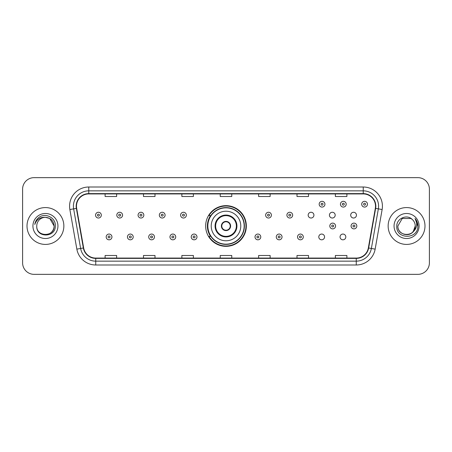 <?xml version="1.0" encoding="UTF-8"?>
<svg xmlns="http://www.w3.org/2000/svg" width="452" height="452" viewBox="0 0 452 452"><rect width="100%" height="100%" fill="white"/><g stroke="black" fill="none" stroke-linecap="round" stroke-linejoin="round"><path stroke-width="0.68" d="M205.66 226A20.34 20.34 0 0 0 226 246.34A20.34 20.34 0 0 0 246.34 226A20.34 20.34 0 0 0 226 205.66A20.34 20.34 0 0 0 205.66 226M318.796 236.938A2.876 2.876 0 0 0 321.677 239.814A2.876 2.876 0 0 0 324.553 236.938A2.876 2.876 0 0 0 321.677 234.057A2.876 2.876 0 0 0 318.796 236.938M340.057 236.938A2.876 2.876 0 0 0 342.938 239.814A2.876 2.876 0 0 0 345.814 236.938A2.876 2.876 0 0 0 342.938 234.057A2.876 2.876 0 0 0 340.057 236.938M350.69 215.141A2.876 2.876 0 0 0 353.566 218.017A2.876 2.876 0 0 0 356.447 215.141A2.876 2.876 0 0 0 353.566 212.259A2.876 2.876 0 0 0 350.69 215.141M329.429 215.141A2.876 2.876 0 0 0 332.305 218.017A2.876 2.876 0 0 0 335.186 215.141A2.876 2.876 0 0 0 332.305 212.259A2.876 2.876 0 0 0 329.429 215.141M308.168 215.141A2.876 2.876 0 0 0 311.044 218.017A2.876 2.876 0 0 0 313.925 215.141A2.876 2.876 0 0 0 311.044 212.259A2.876 2.876 0 0 0 308.168 215.141M210.536 236.362A18.611 18.611 0 0 1 210.536 215.638M22.6 189.156L22.6 262.844A11.515 11.515 0 0 0 34.115 274.353L417.885 274.353A11.515 11.515 0 0 0 429.4 262.844L429.4 189.156A11.515 11.515 0 0 0 417.885 177.647L34.115 177.647A11.515 11.515 0 0 0 22.6 189.156L22.6 262.844M27.013 226A18.419 18.419 0 0 0 45.437 244.419A18.419 18.419 0 0 0 63.856 226A18.419 18.419 0 0 0 45.437 207.581A18.419 18.419 0 0 0 27.013 226A18.419 18.419 0 0 0 45.437 244.419A18.419 18.419 0 0 0 63.856 226A18.419 18.419 0 0 0 45.437 207.581A18.419 18.419 0 0 0 27.013 226M388.144 226A18.419 18.419 0 0 0 406.563 244.419A18.419 18.419 0 0 0 424.987 226A18.419 18.419 0 0 0 406.563 207.581A18.419 18.419 0 0 0 388.144 226A18.419 18.419 0 0 0 406.563 244.419A18.419 18.419 0 0 0 424.987 226A18.419 18.419 0 0 0 406.563 207.581A18.419 18.419 0 0 0 388.144 226M76.484 206.197A12.283 12.283 0 0 1 88.761 193.919L363.238 193.919A12.283 12.283 0 0 1 375.329 208.332L368.346 247.933A12.283 12.283 0 0 1 356.255 258.081L95.745 258.081A12.283 12.283 0 0 1 83.654 247.933L76.67 208.332A12.283 12.283 0 0 1 76.484 206.197M76.173 206.197A12.588 12.588 0 0 0 76.365 208.383L83.349 247.99A12.588 12.588 0 0 0 95.745 258.391L356.255 258.391A12.588 12.588 0 0 0 368.651 247.99L375.635 208.383A12.588 12.588 0 0 0 363.238 193.609L88.761 193.609A12.588 12.588 0 0 0 76.173 206.197M69.868 209.53A19.187 19.187 0 0 1 88.761 187.009L363.238 187.009A19.187 19.187 0 0 1 382.132 209.53L375.149 249.137A19.187 19.187 0 0 1 356.255 264.991L95.745 264.991A19.187 19.187 0 0 1 76.851 249.137L69.868 209.53L73.642 208.864A15.351 15.351 0 0 1 88.761 190.846L363.238 190.846A15.351 15.351 0 0 1 378.358 208.864L371.369 248.47A15.351 15.351 0 0 1 356.255 261.154L95.745 261.154A15.351 15.351 0 0 1 80.631 248.47L73.642 208.864A15.351 15.351 0 0 1 73.41 206.197M417.885 177.647L34.115 177.647M34.115 274.353L417.885 274.353M429.4 262.844L429.4 189.156M368.651 247.99L371.369 248.47L378.358 208.864L382.132 209.53M220.243 193.919L220.243 196.518L231.757 196.518L231.757 193.919M181.868 193.919L181.868 196.518L193.377 196.518L193.377 193.919M143.487 193.919L143.487 196.518L155.002 196.518L155.002 193.919M105.113 193.919L105.113 196.518L116.627 196.518L116.627 193.919M258.623 193.919L258.623 196.518L270.132 196.518L270.132 193.919M296.998 193.919L296.998 196.518L308.513 196.518L308.513 193.919M335.373 193.919L335.373 196.518L346.887 196.518L346.887 193.919M231.757 258.081L231.757 255.482L220.243 255.482L220.243 258.081M193.377 258.081L193.377 255.482L181.868 255.482L181.868 258.081M155.002 258.081L155.002 255.482L143.487 255.482L143.487 258.081M116.627 258.081L116.627 255.482L105.113 255.482L105.113 258.081M270.132 258.081L270.132 255.482L258.623 255.482L258.623 258.081M308.513 258.081L308.513 255.482L296.998 255.482L296.998 258.081M346.887 258.081L346.887 255.482L335.373 255.482L335.373 258.081M36.759 226A8.678 8.678 0 0 1 45.437 217.322L49.771 218.485L54.11 226L49.771 218.485L45.437 217.322L49.771 218.485L54.11 226L49.771 218.485L45.437 217.322L49.771 218.485L54.11 226C54.641 237.193 36.228 237.193 36.759 226C35.951 238.125 55.715 237.848 55.325 226C55.997 217.706 45.223 212.327 38.838 217.508C36.584 219.31 35.233 221.638 34.787 224.48C36.578 219.389 40.126 217.005 45.437 217.322L49.771 218.485L54.11 226C54.641 237.193 36.228 237.193 36.759 226C36.228 237.193 54.641 237.193 54.11 226C54.641 237.193 36.228 237.193 36.759 226C36.228 237.193 54.641 237.193 54.11 226C54.641 237.193 36.228 237.193 36.759 226C36.228 237.193 54.641 237.193 54.11 226C54.641 237.193 36.228 237.193 36.759 226C36.228 237.193 54.641 237.193 54.11 226C54.054 228.848 52.878 231.175 50.584 232.983M45.437 217.322C50.703 217.836 53.596 220.729 54.11 226M32.923 226A12.515 12.515 0 0 0 45.437 238.515A12.515 12.515 0 0 0 57.946 226A12.515 12.515 0 0 0 45.437 213.485A12.515 12.515 0 0 0 32.923 226M211.225 226A14.775 14.775 0 0 1 226 211.225A14.775 14.775 0 0 1 240.775 226A14.775 14.775 0 0 1 226 240.775A14.775 14.775 0 0 1 211.225 226A14.775 14.775 0 0 0 226 240.775A14.775 14.775 0 0 0 240.775 226M215.638 226A10.362 10.362 0 0 0 226 236.362A10.362 10.362 0 0 0 236.362 226A10.362 10.362 0 0 0 226 215.638A10.362 10.362 0 0 0 215.638 226M210.768 215.638A18.419 18.419 0 0 0 210.768 236.362M244.153 226A18.153 18.153 0 0 0 226 207.847A18.153 18.153 0 0 0 207.847 226A18.153 18.153 0 0 0 226 244.153A18.153 18.153 0 0 0 244.153 226M221.395 226A4.605 4.605 0 0 0 226 230.605A4.605 4.605 0 0 0 230.605 226A4.605 4.605 0 0 0 226 221.395A4.605 4.605 0 0 0 221.395 226M245.956 226A19.956 19.956 0 0 1 208.943 236.362L210.796 236.362A18.402 18.402 0 0 0 244.402 226.045A18.402 18.402 0 0 0 210.796 215.638L208.943 215.638A19.956 19.956 0 0 1 245.956 226M221.542 224.847L221.7 224.847A4.452 4.452 0 0 1 230.3 224.847L230.062 224.847A4.221 4.221 0 0 1 226 230.221A4.221 4.221 0 0 1 221.938 224.847A4.221 4.221 0 0 1 230.062 224.847L230.458 224.847M230.458 227.153L230.062 227.153A4.221 4.221 0 0 1 221.938 227.153L221.542 227.153M230.062 227.153L230.3 227.153A4.452 4.452 0 0 1 221.7 227.153L221.938 227.153M403.902 234.255C410.484 235.294 414.264 232.543 415.241 226C415.772 237.193 397.359 237.193 397.89 226L402.229 218.485L397.89 226L402.229 218.485L410.902 218.485L412.247 219.446C406.924 213.864 396.675 218.463 396.771 226C395.794 239.39 417.507 239.741 417.863 226.65L417.88 226C417.846 223.152 416.902 220.655 415.038 218.502C416.456 220.825 416.953 223.328 416.535 226C416.128 228.277 415.021 230.136 413.213 231.577A8.678 8.678 0 0 0 415.241 226L413.213 231.577C408.608 237.797 397.438 233.814 397.89 226C397.359 237.193 415.772 237.193 415.241 226L413.19 231.599L415.241 226C415.772 237.193 397.359 237.193 397.89 226C397.359 237.193 415.772 237.193 415.241 226A8.678 8.678 0 0 0 412.247 219.446M394.054 226A12.515 12.515 0 0 0 406.563 238.515A12.515 12.515 0 0 0 419.077 226A12.515 12.515 0 0 0 406.563 213.485A12.515 12.515 0 0 0 394.054 226M417.88 226L415.207 218.695M415.122 218.598L417.874 226.328M101.31 215.141A2.876 2.876 0 0 1 98.434 218.017A2.876 2.876 0 0 1 95.553 215.141A2.876 2.876 0 0 1 98.434 212.259A2.876 2.876 0 0 1 101.31 215.141A2.876 2.876 0 0 0 98.434 212.259A2.876 2.876 0 0 0 95.553 215.141M122.571 215.141A2.876 2.876 0 0 1 119.695 218.017A2.876 2.876 0 0 1 116.814 215.141A2.876 2.876 0 0 1 119.695 212.259A2.876 2.876 0 0 1 122.571 215.141A2.876 2.876 0 0 0 119.695 212.259A2.876 2.876 0 0 0 116.814 215.141M143.832 215.141A2.876 2.876 0 0 1 140.956 218.017A2.876 2.876 0 0 1 138.075 215.141A2.876 2.876 0 0 1 140.956 212.259A2.876 2.876 0 0 1 143.832 215.141A2.876 2.876 0 0 0 140.956 212.259A2.876 2.876 0 0 0 138.075 215.141M165.093 215.141A2.876 2.876 0 0 1 162.217 218.017A2.876 2.876 0 0 1 159.341 215.141A2.876 2.876 0 0 1 162.217 212.259A2.876 2.876 0 0 1 165.093 215.141A2.876 2.876 0 0 0 162.217 212.259A2.876 2.876 0 0 0 159.341 215.141M186.354 215.141A2.876 2.876 0 0 1 183.478 218.017A2.876 2.876 0 0 1 180.602 215.141A2.876 2.876 0 0 1 183.478 212.259A2.876 2.876 0 0 1 186.354 215.141A2.876 2.876 0 0 0 183.478 212.259A2.876 2.876 0 0 0 180.602 215.141M271.398 215.141A2.876 2.876 0 0 1 268.522 218.017A2.876 2.876 0 0 1 265.646 215.141A2.876 2.876 0 0 1 268.522 212.259A2.876 2.876 0 0 1 271.398 215.141A2.876 2.876 0 0 0 268.522 212.259A2.876 2.876 0 0 0 265.646 215.141M292.659 215.141A2.876 2.876 0 0 1 289.783 218.017A2.876 2.876 0 0 1 286.907 215.141A2.876 2.876 0 0 1 289.783 212.259A2.876 2.876 0 0 1 292.659 215.141A2.876 2.876 0 0 0 289.783 212.259A2.876 2.876 0 0 0 286.907 215.141M324.937 204.202A2.876 2.876 0 0 1 322.061 207.078A2.876 2.876 0 0 1 319.18 204.202A2.876 2.876 0 0 1 322.061 201.321A2.876 2.876 0 0 1 324.937 204.202A2.876 2.876 0 0 0 322.061 201.321A2.876 2.876 0 0 0 319.18 204.202M346.198 204.202A2.876 2.876 0 0 1 343.322 207.078A2.876 2.876 0 0 1 340.441 204.202A2.876 2.876 0 0 1 343.322 201.321A2.876 2.876 0 0 1 346.198 204.202A2.876 2.876 0 0 0 343.322 201.321A2.876 2.876 0 0 0 340.441 204.202M367.459 204.202A2.876 2.876 0 0 1 364.583 207.078A2.876 2.876 0 0 1 361.702 204.202A2.876 2.876 0 0 1 364.583 201.321A2.876 2.876 0 0 1 367.459 204.202A2.876 2.876 0 0 0 364.583 201.321A2.876 2.876 0 0 0 361.702 204.202M106.186 236.938A2.876 2.876 0 0 1 109.062 234.057A2.876 2.876 0 0 1 111.943 236.938A2.876 2.876 0 0 1 109.062 239.814A2.876 2.876 0 0 1 106.186 236.938A2.876 2.876 0 0 0 109.062 239.814A2.876 2.876 0 0 0 111.943 236.938M127.447 236.938A2.876 2.876 0 0 1 130.323 234.057A2.876 2.876 0 0 1 133.204 236.938A2.876 2.876 0 0 1 130.323 239.814A2.876 2.876 0 0 1 127.447 236.938A2.876 2.876 0 0 0 130.323 239.814A2.876 2.876 0 0 0 133.204 236.938M148.708 236.938A2.876 2.876 0 0 1 151.584 234.057A2.876 2.876 0 0 1 154.465 236.938A2.876 2.876 0 0 1 151.584 239.814A2.876 2.876 0 0 1 148.708 236.938A2.876 2.876 0 0 0 151.584 239.814A2.876 2.876 0 0 0 154.465 236.938M169.969 236.938A2.876 2.876 0 0 1 172.845 234.057A2.876 2.876 0 0 1 175.726 236.938A2.876 2.876 0 0 1 172.845 239.814A2.876 2.876 0 0 1 169.969 236.938A2.876 2.876 0 0 0 172.845 239.814A2.876 2.876 0 0 0 175.726 236.938M191.23 236.938A2.876 2.876 0 0 1 194.106 234.057A2.876 2.876 0 0 1 196.987 236.938A2.876 2.876 0 0 1 194.106 239.814A2.876 2.876 0 0 1 191.23 236.938A2.876 2.876 0 0 0 194.106 239.814A2.876 2.876 0 0 0 196.987 236.938M255.013 236.938A2.876 2.876 0 0 1 257.894 234.057A2.876 2.876 0 0 1 260.77 236.938A2.876 2.876 0 0 1 257.894 239.814A2.876 2.876 0 0 1 255.013 236.938A2.876 2.876 0 0 0 257.894 239.814A2.876 2.876 0 0 0 260.77 236.938M276.274 236.938A2.876 2.876 0 0 1 279.155 234.057A2.876 2.876 0 0 1 282.031 236.938A2.876 2.876 0 0 1 279.155 239.814A2.876 2.876 0 0 1 276.274 236.938A2.876 2.876 0 0 0 279.155 239.814A2.876 2.876 0 0 0 282.031 236.938M297.535 236.938A2.876 2.876 0 0 1 300.416 234.057A2.876 2.876 0 0 1 303.292 236.938A2.876 2.876 0 0 1 300.416 239.814A2.876 2.876 0 0 1 297.535 236.938A2.876 2.876 0 0 0 300.416 239.814A2.876 2.876 0 0 0 303.292 236.938M329.813 226A2.876 2.876 0 0 1 332.689 223.124A2.876 2.876 0 0 1 335.565 226A2.876 2.876 0 0 1 332.689 228.876A2.876 2.876 0 0 1 329.813 226A2.876 2.876 0 0 0 332.689 228.876A2.876 2.876 0 0 0 335.565 226M351.074 226A2.876 2.876 0 0 1 353.95 223.124A2.876 2.876 0 0 1 356.826 226A2.876 2.876 0 0 1 353.95 228.876A2.876 2.876 0 0 1 351.074 226A2.876 2.876 0 0 0 353.95 228.876A2.876 2.876 0 0 0 356.826 226M363.238 187.009L363.238 193.609M73.642 208.864L76.365 208.383M95.745 264.991L95.745 258.391M356.255 258.391L356.255 264.991M76.851 249.137L83.349 247.99M375.635 208.383L378.358 208.864M88.761 187.009L88.761 193.609M371.369 248.47L375.149 249.137M236.938 226A10.938 10.938 0 0 0 226 215.062A10.938 10.938 0 0 0 215.062 226A10.938 10.938 0 0 0 226 236.938A10.938 10.938 0 0 0 236.938 226M97.474 215.141A0.96 0.96 0 0 0 98.434 216.101A0.96 0.96 0 0 0 99.395 215.141A0.96 0.96 0 0 0 98.434 214.18A0.96 0.96 0 0 0 97.474 215.141M118.735 215.141A0.96 0.96 0 0 0 119.695 216.101A0.96 0.96 0 0 0 120.656 215.141A0.96 0.96 0 0 0 119.695 214.18A0.96 0.96 0 0 0 118.735 215.141M139.996 215.141A0.96 0.96 0 0 0 140.956 216.101A0.96 0.96 0 0 0 141.917 215.141A0.96 0.96 0 0 0 140.956 214.18A0.96 0.96 0 0 0 139.996 215.141M161.257 215.141A0.96 0.96 0 0 0 162.217 216.101A0.96 0.96 0 0 0 163.178 215.141A0.96 0.96 0 0 0 162.217 214.18A0.96 0.96 0 0 0 161.257 215.141M182.518 215.141A0.96 0.96 0 0 0 183.478 216.101A0.96 0.96 0 0 0 184.439 215.141A0.96 0.96 0 0 0 183.478 214.18A0.96 0.96 0 0 0 182.518 215.141M267.561 215.141A0.96 0.96 0 0 0 268.522 216.101A0.96 0.96 0 0 0 269.482 215.141A0.96 0.96 0 0 0 268.522 214.18A0.96 0.96 0 0 0 267.561 215.141M288.822 215.141A0.96 0.96 0 0 0 289.783 216.101A0.96 0.96 0 0 0 290.743 215.141A0.96 0.96 0 0 0 289.783 214.18A0.96 0.96 0 0 0 288.822 215.141M321.101 204.202A0.96 0.96 0 0 0 322.061 205.163A0.96 0.96 0 0 0 323.016 204.202A0.96 0.96 0 0 0 322.061 203.242A0.96 0.96 0 0 0 321.101 204.202M342.362 204.202A0.96 0.96 0 0 0 343.322 205.163A0.96 0.96 0 0 0 344.277 204.202A0.96 0.96 0 0 0 343.322 203.242A0.96 0.96 0 0 0 342.362 204.202M363.623 204.202A0.96 0.96 0 0 0 364.583 205.163A0.96 0.96 0 0 0 365.538 204.202A0.96 0.96 0 0 0 364.583 203.242A0.96 0.96 0 0 0 363.623 204.202M110.022 236.938A0.96 0.96 0 0 0 109.062 235.978A0.96 0.96 0 0 0 108.107 236.938A0.96 0.96 0 0 0 109.062 237.899A0.96 0.96 0 0 0 110.022 236.938M131.283 236.938A0.96 0.96 0 0 0 130.323 235.978A0.96 0.96 0 0 0 129.368 236.938A0.96 0.96 0 0 0 130.323 237.899A0.96 0.96 0 0 0 131.283 236.938M152.544 236.938A0.96 0.96 0 0 0 151.584 235.978A0.96 0.96 0 0 0 150.629 236.938A0.96 0.96 0 0 0 151.584 237.899A0.96 0.96 0 0 0 152.544 236.938M173.805 236.938A0.96 0.96 0 0 0 172.845 235.978A0.96 0.96 0 0 0 171.89 236.938A0.96 0.96 0 0 0 172.845 237.899A0.96 0.96 0 0 0 173.805 236.938M195.066 236.938A0.96 0.96 0 0 0 194.106 235.978A0.96 0.96 0 0 0 193.151 236.938A0.96 0.96 0 0 0 194.106 237.899A0.96 0.96 0 0 0 195.066 236.938M258.849 236.938A0.96 0.96 0 0 0 257.894 235.978A0.96 0.96 0 0 0 256.934 236.938A0.96 0.96 0 0 0 257.894 237.899A0.96 0.96 0 0 0 258.849 236.938M280.11 236.938A0.96 0.96 0 0 0 279.155 235.978A0.96 0.96 0 0 0 278.195 236.938A0.96 0.96 0 0 0 279.155 237.899A0.96 0.96 0 0 0 280.11 236.938M301.371 236.938A0.96 0.96 0 0 0 300.416 235.978A0.96 0.96 0 0 0 299.456 236.938A0.96 0.96 0 0 0 300.416 237.899A0.96 0.96 0 0 0 301.371 236.938M333.649 226A0.96 0.96 0 0 0 332.689 225.039A0.96 0.96 0 0 0 331.728 226A0.96 0.96 0 0 0 332.689 226.96A0.96 0.96 0 0 0 333.649 226M354.91 226A0.96 0.96 0 0 0 353.95 225.039A0.96 0.96 0 0 0 352.989 226A0.96 0.96 0 0 0 353.95 226.96A0.96 0.96 0 0 0 354.91 226"/></g></svg>
